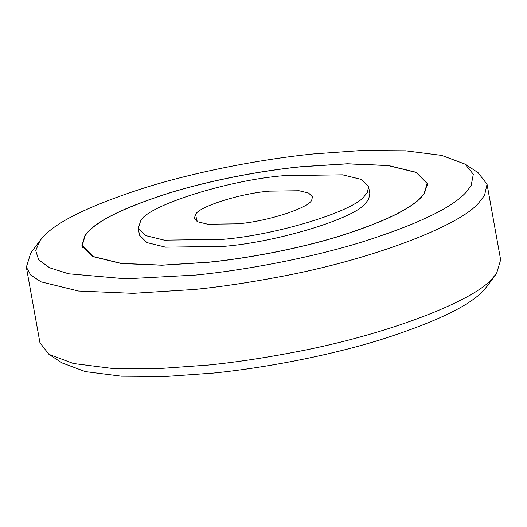 <?xml version="1.0" encoding="UTF-8"?>
<svg xmlns="http://www.w3.org/2000/svg" width="527" height="527" viewBox="0 0 527 527"><rect width="100%" height="100%" fill="white"/><g stroke="black" fill="none" stroke-linecap="round" stroke-linejoin="round"><path stroke-width="0.79" d="M424.38 193.613L421.257 197.309C409.993 209.45 382.793 222.394 339.671 236.149C297.887 249.014 247.209 258.421 208.303 262.301L161.96 265.226L121.006 263.493L92.884 256.603L81.922 245.575L84.979 235.378L88.108 231.676C99.372 219.535 126.566 206.591 169.694 192.842C211.479 179.97 262.15 170.564 301.062 166.69L347.405 163.759L388.353 165.491L416.482 172.382L427.443 183.409L424.38 193.613M424.103 193.646L420.981 197.335C409.729 209.456 382.582 222.381 339.533 236.109C297.814 248.955 247.222 258.349 208.376 262.215L162.112 265.14L121.23 263.408L93.154 256.53L82.212 245.523L85.262 235.338L88.384 231.649C99.629 219.528 126.783 206.604 169.832 192.875C211.551 180.03 262.143 170.636 300.989 166.769L347.253 163.844L388.135 165.577L416.211 172.454L427.153 183.462L424.103 193.646M367.345 192.355L364.473 196.037C354.137 211.294 276.062 235.121 222.499 239.363L164.305 240.16L145.557 235.562L138.252 228.217L140.689 220.872C147.132 205.761 227.895 180.043 284.343 175.623L342.537 174.826L361.285 179.417L368.597 186.769L367.345 192.355M368.597 186.769L369.855 193.771L368.604 199.358L365.731 203.04C355.396 218.29 277.321 242.117 223.764 246.366L165.564 247.156L146.816 242.565L139.51 235.213L138.252 228.217M237.578 223.823L207.75 224.232L198.139 221.88L194.397 218.112L195.649 214.351C198.949 206.604 240.338 193.422 269.271 191.156L299.092 190.748L308.703 193.106L312.452 196.874L311.806 199.733C310.383 207.44 267.927 221.445 237.578 223.823M464.972 164.095L473.318 174.226L471.138 185.735L465.677 192.724C451.408 208.106 416.962 224.502 362.339 241.919C309.408 258.217 245.22 270.134 195.932 275.048L125.887 278.836L68.576 273.79L49.617 267.775L38.655 259.844L35.711 250.562L40.012 240.556L43.688 236.261C57.957 220.879 92.403 204.483 147.026 187.065C199.957 170.768 264.146 158.851 313.433 153.937L361.179 150.531L405.685 150.814L441.718 155.399L464.972 164.095L478.055 172.639L487.047 184.246L500.65 259.857L496.572 273.46L486.988 286.444M496.572 273.46L492.402 278.394C474.148 300.95 385.692 335.58 290.502 352.919C261.155 358.446 233.81 362.49 208.461 365.046L158.205 368.637L111.349 368.333L73.424 363.511L48.945 354.361L39.953 342.754L26.35 267.143L30.731 253.125L40.012 240.556M487.271 286.056L483.312 290.739C469.043 306.121 434.597 322.517 379.974 339.935C327.043 356.232 262.854 368.149 213.567 373.063L165.821 376.469L121.315 376.186L85.282 371.601L62.028 362.905L48.945 354.361M487.047 184.246L484.544 195.418L478.799 202.783C460.545 225.339 372.088 259.969 276.899 277.307C247.552 282.834 220.2 286.879 194.858 289.435L133.067 293.341L78.464 291.029L40.968 281.84L30.704 275.022L26.35 267.143M195.649 214.351L196.881 221.202M82.627 247.842L82.212 245.523M427.153 183.462L427.575 185.781"/></g></svg>
